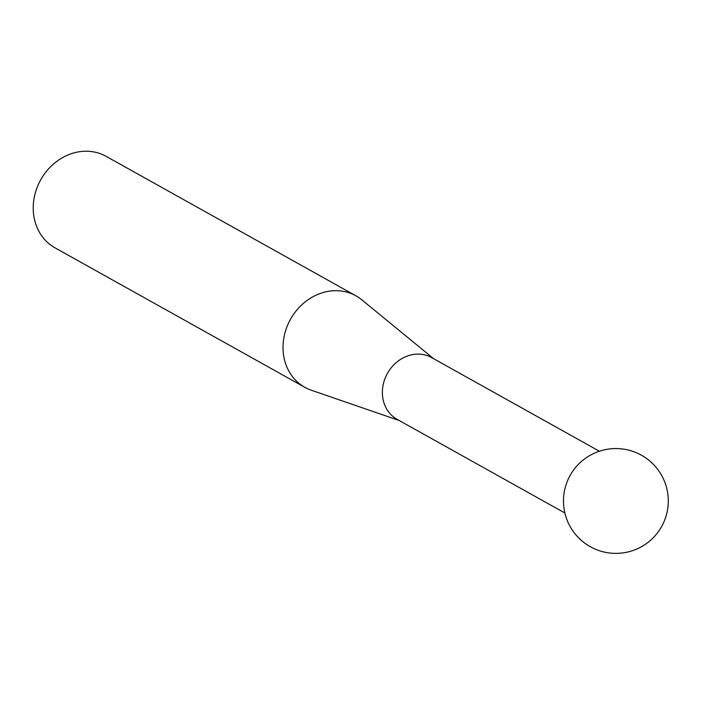 <?xml version="1.0" encoding="UTF-8"?>
<svg xmlns="http://www.w3.org/2000/svg" width="703" height="703" viewBox="0 0 703 703"><rect width="100%" height="100%" fill="white"/><g stroke="black" fill="none" stroke-linecap="round" stroke-linejoin="round"><path stroke-width="1.05" d="M599.369 451.238L431.598 357.563A35.37 30.844 119.2 0 0 385.262 377.915A35.37 30.844 119.2 0 0 397.107 419.339L564.887 513.005M399.207 420.508L311.306 390.218A52.409 45.704 -60.8 0 1 304.838 387.327A52.409 45.704 -60.8 0 1 287.281 325.964A52.409 45.704 -60.8 0 1 355.929 295.814A52.409 45.704 -60.8 0 1 361.781 299.803L433.689 358.732M355.929 295.814L106.144 156.356A52.409 45.704 119.2 0 0 37.496 186.506A52.409 45.704 119.2 0 0 55.054 247.869L304.838 387.327M633.728 451.695A52.409 52.409 0 0 0 566.618 483.128A52.409 52.409 0 0 0 598.042 550.247A52.409 52.409 0 0 0 663.562 522.733A52.409 52.409 0 0 0 633.728 451.695"/></g></svg>
